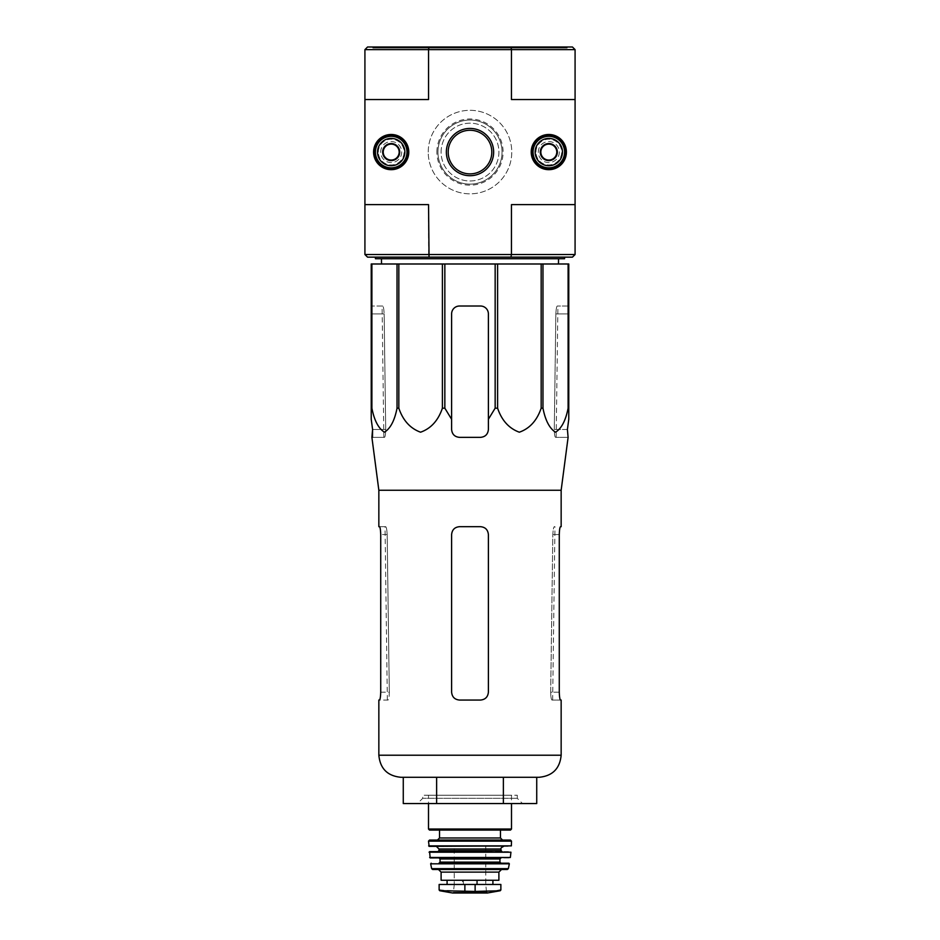 <?xml version="1.0" encoding="UTF-8"?>
<svg xmlns="http://www.w3.org/2000/svg" width="940" height="940" viewBox="0 0 940 940"><rect width="100%" height="100%" fill="white"/><g stroke="black" fill="none" stroke-linecap="round" stroke-linejoin="round"><path stroke-width="0.7" stroke-dasharray="4.7 3.53" d="M378.844 490.245L561.157 490.245M568.101 437.359L567.408 429.486L554.283 429.486L555.857 313.901L554.283 429.486C554.4 434.28 554.812 436.912 555.516 437.359L556.163 437.359L555.516 437.359C554.812 436.912 554.4 434.292 554.283 429.486L567.408 429.486M372.463 437.359L384.484 437.359C385.189 436.912 385.6 434.292 385.717 429.486L384.143 313.901L385.717 429.486C385.6 434.28 385.189 436.912 384.484 437.359L371.899 437.359M568.77 408.183L568.77 263.987L371.23 263.987L371.23 419.275L371.23 313.901L371.23 408.183L371.887 408.183C374.308 420.556 378.514 428.558 384.495 432.2C390.464 428.429 394.647 420.427 397.032 408.183L398.83 408.183C403.037 420.556 410.322 428.558 420.673 432.2C431.014 428.429 438.252 420.427 442.399 408.183L444.843 408.183L451.611 419.275L451.611 313.901A7.884 7.884 0 0 1 459.495 306.017C454.725 306.464 452.093 309.096 451.611 313.901L451.611 429.486C452.093 434.28 454.725 436.912 459.495 437.359C454.713 436.9 452.081 434.268 451.611 429.486C452.093 434.292 454.725 436.912 459.495 437.359L480.505 437.359C485.275 436.912 487.907 434.292 488.389 429.486C487.919 434.268 485.298 436.889 480.505 437.359C485.275 436.912 487.907 434.28 488.389 429.486L488.389 313.901C487.907 309.096 485.287 306.475 480.505 306.017A7.884 7.884 0 0 1 488.389 313.901L488.389 419.275L495.157 408.183L497.601 408.183C501.807 420.556 509.092 428.558 519.444 432.2C529.784 428.429 537.022 420.427 541.17 408.183L542.968 408.183C545.388 420.556 549.595 428.558 555.575 432.2C561.544 428.429 565.727 420.427 568.113 408.183L568.77 408.183L568.77 419.275L568.77 313.901L555.857 313.901C556.104 309.096 556.586 306.475 557.279 306.017L557.913 306.017L557.279 306.017C556.586 306.464 556.104 309.096 555.857 313.901L568.77 313.901M568.77 306.017L557.279 306.017L568.77 306.017M382.721 306.017L371.23 306.017L371.23 313.901L371.23 306.017L382.721 306.017C383.414 306.464 383.896 309.096 384.143 313.901C383.896 309.096 383.414 306.475 382.721 306.017M381.522 263.987L558.478 263.987L381.522 263.987M451.611 419.275L451.611 313.901C452.093 309.096 454.713 306.475 459.495 306.017L480.505 306.017C485.275 306.464 487.907 309.096 488.389 313.901L488.389 419.275M459.495 306.017L480.505 306.017L459.495 306.017M371.887 263.987L371.887 408.183M397.032 263.987L397.032 408.183M398.83 263.987L398.83 408.183M442.399 263.987L442.399 408.183M444.843 263.987L444.843 408.183M495.157 263.987L495.157 408.183M497.601 263.987L497.601 408.183M541.17 263.987L541.17 408.183M542.968 263.987L542.968 408.183M568.113 263.987L568.113 408.183M441.107 152.08A28.893 28.893 0 0 1 484.453 127.053A28.893 28.893 0 0 1 484.453 177.108A28.893 28.893 0 0 1 441.107 152.08A28.893 28.893 0 0 1 484.453 127.053A28.893 28.893 0 0 1 484.453 177.108A28.893 28.893 0 0 1 441.107 152.08M567.196 47L372.804 47L567.196 47L567.196 48.046L372.804 48.046L567.196 48.046M364.92 49.632L367.552 47L572.448 47L575.08 49.632L575.08 204.614L511.454 204.614L575.08 204.614L511.454 204.614L511.454 254.529L428.546 254.529L428.546 204.614L364.92 204.614L428.546 204.614L364.92 204.614L364.92 99.534L428.546 99.534L364.92 99.534L364.92 49.632L428.546 49.632L428.546 99.534L364.92 99.534M575.08 254.529L511.454 254.529L510.949 257.149L572.448 257.149L575.08 254.529L575.08 204.614M428.229 152.08A41.771 41.771 0 0 1 490.88 115.902A41.771 41.771 0 0 1 490.88 188.247A41.771 41.771 0 0 1 428.229 152.08A41.771 41.771 0 0 1 490.88 115.902A41.771 41.771 0 0 1 490.88 188.247A41.771 41.771 0 0 1 428.229 152.08M373.591 152.08A17.602 17.602 0 0 1 399.994 136.84A17.602 17.602 0 0 1 399.994 167.32A17.602 17.602 0 0 1 373.591 152.08M531.206 152.08A17.602 17.602 0 0 1 557.608 136.84A17.602 17.602 0 0 1 557.608 167.32A17.602 17.602 0 0 1 531.206 152.08M510.949 47L511.454 49.632L428.546 49.632L429.051 47M575.08 49.632L511.454 49.632L511.454 99.534L575.08 99.534M510.949 257.149L429.051 257.149L428.546 254.529L364.92 254.529L364.92 204.614M429.051 257.149L367.552 257.149L364.92 254.529M564.564 257.149L375.436 257.149L564.564 257.149M437.946 152.08A32.054 32.054 0 0 1 486.027 124.327A32.054 32.054 0 0 1 486.027 179.834A32.054 32.054 0 0 1 437.946 152.08A32.054 32.054 0 0 1 486.027 124.327A32.054 32.054 0 0 1 486.027 179.834A32.054 32.054 0 0 1 437.946 152.08A32.054 32.054 0 0 1 486.027 124.327A32.054 32.054 0 0 1 486.027 179.834A32.054 32.054 0 0 1 437.946 152.08M375.436 258.735L564.564 258.735M381.452 258.735L558.548 258.735L381.452 258.735M417.466 803.559L522.534 803.559L417.466 803.559L422.718 798.307L517.282 798.307L422.718 798.307L422.718 795.228L517.282 795.228L422.718 795.228M536.728 803.559L403.272 803.559M403.272 777.286L436.63 777.286L403.272 777.286M436.63 803.559L436.63 777.286L503.37 777.286L436.63 777.286M503.37 803.559L503.37 777.286L536.728 777.286L503.37 777.286M400.91 777.286L539.09 777.286M567.537 437.359L555.516 437.359L567.537 437.359M488.389 534.554L488.389 692.169C487.907 696.975 485.275 699.607 480.505 700.053L459.495 700.053C454.725 699.607 452.093 696.975 451.611 692.169L451.611 534.554C452.093 529.761 454.725 527.129 459.495 526.682L480.505 526.682C485.275 527.129 487.907 529.749 488.389 534.554L488.389 692.169C487.907 696.975 485.287 699.595 480.505 700.053C485.275 699.607 487.907 696.975 488.389 692.169L488.389 534.554C487.907 529.761 485.275 527.129 480.505 526.682L459.495 526.682C454.725 527.129 452.093 529.749 451.611 534.554C452.093 529.761 454.713 527.129 459.495 526.682L480.505 526.682C485.275 527.129 487.907 529.761 488.389 534.554M459.495 700.053L480.505 700.053L459.495 700.053C454.725 699.607 452.093 696.975 451.611 692.169C452.093 696.975 454.725 699.607 459.495 700.053M378.844 526.682L385.694 526.682C386.411 527.129 386.904 529.749 387.163 534.554L389.313 692.169L387.163 534.554C386.904 529.761 386.411 527.129 385.694 526.682L379.454 526.682C380.124 527.129 380.547 529.761 380.724 534.554L380.724 692.169L389.313 692.169C389.195 696.975 388.761 699.607 388.02 700.053L378.844 700.053M380.724 692.169L389.313 692.169C389.184 696.975 388.761 699.607 388.02 700.053L379.454 700.053M561.157 700.053L551.98 700.053C551.24 699.607 550.817 696.975 550.687 692.169C550.805 696.975 551.24 699.607 551.98 700.053L560.546 700.053C559.876 699.607 559.453 696.975 559.277 692.169L550.687 692.169L552.837 534.554C553.096 529.761 553.59 527.129 554.306 526.682L554.964 526.682L554.306 526.682C553.59 527.129 553.096 529.749 552.837 534.554L550.687 692.169L559.277 692.169L559.277 534.554L552.837 534.554L559.277 534.554M560.546 526.682L561.157 526.682M451.611 534.554L451.611 692.169L451.611 534.554M533.051 152.08A15.757 15.757 0 0 1 556.692 138.427A15.757 15.757 0 0 1 556.692 165.722A15.757 15.757 0 0 1 533.051 152.08M548.807 138.415A13.665 13.665 0 0 1 560.639 158.907A13.665 13.665 0 0 1 536.975 158.907A13.665 13.665 0 0 1 548.807 138.415M548.807 143.562A8.519 8.519 0 0 1 557.326 152.08A8.519 8.519 0 0 1 548.807 160.599A8.519 8.519 0 0 1 540.288 152.08A8.519 8.519 0 0 1 548.807 143.562M541.193 152.08A7.614 7.614 0 0 1 552.614 145.477A7.614 7.614 0 0 1 552.614 158.672A7.614 7.614 0 0 1 541.193 152.08A7.614 7.614 0 0 1 552.614 145.477A7.614 7.614 0 0 1 552.614 158.672A7.614 7.614 0 0 1 541.193 152.08A7.614 7.614 0 0 1 552.614 145.477A7.614 7.614 0 0 1 552.614 158.672A7.614 7.614 0 0 1 541.193 152.08M538.303 152.08A10.505 10.505 0 0 1 554.06 142.974A10.505 10.505 0 0 1 554.06 161.175A10.505 10.505 0 0 1 538.303 152.08A10.505 10.505 0 0 1 554.06 142.974A10.505 10.505 0 0 1 554.06 161.175A10.505 10.505 0 0 1 538.303 152.08M540.406 152.08A8.401 8.401 0 0 1 553.014 144.795A8.401 8.401 0 0 1 553.014 159.354A8.401 8.401 0 0 1 540.406 152.08M375.436 152.08A15.757 15.757 0 0 1 399.077 138.427A15.757 15.757 0 0 1 399.077 165.722A15.757 15.757 0 0 1 375.436 152.08M391.193 138.415A13.665 13.665 0 0 1 403.025 158.907A13.665 13.665 0 0 1 379.361 158.907A13.665 13.665 0 0 1 391.193 138.415M391.193 143.562A8.519 8.519 0 0 1 399.712 152.08A8.519 8.519 0 0 1 391.193 160.599A8.519 8.519 0 0 1 382.674 152.08A8.519 8.519 0 0 1 391.193 143.562M383.579 152.08A7.614 7.614 0 0 1 395 145.477A7.614 7.614 0 0 1 395 158.672A7.614 7.614 0 0 1 383.579 152.08A7.614 7.614 0 0 1 395 145.477A7.614 7.614 0 0 1 395 158.672A7.614 7.614 0 0 1 383.579 152.08A7.614 7.614 0 0 1 395 145.477A7.614 7.614 0 0 1 395 158.672A7.614 7.614 0 0 1 383.579 152.08M380.688 152.08A10.505 10.505 0 0 1 396.445 142.974A10.505 10.505 0 0 1 396.445 161.175A10.505 10.505 0 0 1 380.688 152.08A10.505 10.505 0 0 1 396.445 142.974A10.505 10.505 0 0 1 396.445 161.175A10.505 10.505 0 0 1 380.688 152.08M382.791 152.08A8.401 8.401 0 0 1 395.399 144.795A8.401 8.401 0 0 1 395.399 159.354A8.401 8.401 0 0 1 382.791 152.08M439.133 889.968L464.877 891.437L500.221 890.744M439.133 884.47L500.867 884.47M462.551 880.263L492.913 880.263L462.551 880.263L462.551 884.47L492.913 884.47L462.551 884.47M441.107 880.263L498.893 880.263M428.499 795.228L511.501 795.228L428.499 795.228L428.499 803.559M429.545 830.091L439.532 830.091M429.545 840.066L510.455 840.066M429.145 846.376L510.855 846.376M436.372 846.376L503.629 846.376L436.372 846.376M437.946 851.628L510.42 851.628M430.179 857.938L509.821 857.938M439.004 857.938L500.997 857.938L439.004 857.938M508.822 863.19L500.997 863.19M432.67 869.488L507.33 869.488M438.475 869.488L501.525 869.488L438.475 869.488M454.243 845.847L485.757 845.847L454.243 845.847L454.243 884.728L485.757 884.728L454.243 884.728L453.444 892.295L486.556 892.295L453.444 892.295L452.528 892.988L487.472 892.988M384.143 313.901L371.23 313.901L384.143 313.901M385.717 429.486L372.593 429.486L385.717 429.486M436.9 152.08A33.1 33.1 0 0 1 486.544 123.41A33.1 33.1 0 0 1 486.544 180.738A33.1 33.1 0 0 1 436.9 152.08M378.844 755.22L561.157 755.22M387.163 534.554L380.724 534.554L387.163 534.554M535.941 152.08A12.866 12.866 0 0 1 555.246 140.929A12.866 12.866 0 0 1 555.246 163.219A12.866 12.866 0 0 1 535.941 152.08M540.888 152.08A7.931 7.931 0 0 1 552.767 145.218A7.931 7.931 0 0 1 552.767 158.942A7.931 7.931 0 0 1 540.888 152.08M378.315 152.08A12.866 12.866 0 0 1 397.632 140.929A12.866 12.866 0 0 1 397.632 163.219A12.866 12.866 0 0 1 378.315 152.08M383.262 152.08A7.931 7.931 0 0 1 395.153 145.218A7.931 7.931 0 0 1 395.153 158.942A7.931 7.931 0 0 1 383.262 152.08M464.877 891.437L464.877 884.47M475.123 891.437L475.123 884.47M428.499 829.033L511.501 829.033M439.532 837.975L500.468 837.975M428.499 841.136L511.501 841.136M428.628 845.871L511.372 845.871M439.004 849.008L500.997 849.008M439.004 850.582L500.997 850.582M429.051 852.204L510.949 852.204M429.651 857.48L510.349 857.48M440.049 858.984L499.951 858.984M440.049 862.133L499.951 862.133M430.661 863.813L509.339 863.813M431.648 868.666L508.352 868.666M441.107 872.12L498.893 872.12M477.45 884.47L477.45 880.263M476.603 884.47L476.603 880.263M463.397 884.47L463.397 880.263M439.779 890.744L443.022 890.744M372.804 47L372.804 48.046M383.837 437.359L382.087 306.017M556.163 437.359L557.913 306.017M387.351 700.053L385.036 526.682M552.649 700.053L554.964 526.682M517.282 795.228L517.282 798.307L522.534 803.559M511.501 795.228L511.501 803.559M485.757 845.847L485.757 884.728L486.556 892.295L487.343 893"/><path stroke-width="1.41" d="M371.887 263.987L371.887 408.183L371.23 408.183L371.23 263.987L568.77 263.987L568.77 419.275L567.408 429.486L568.101 437.359L561.157 490.245L378.844 490.245L378.844 526.682L379.454 526.682C380.124 527.129 380.547 529.761 380.724 534.554L380.724 692.169C380.547 696.975 380.124 699.595 379.454 700.053C380.124 699.607 380.547 696.975 380.724 692.169M568.77 408.183L568.113 408.183C565.692 420.556 561.486 428.558 555.505 432.2C549.536 428.429 545.353 420.427 542.968 408.183L541.17 408.183C536.963 420.556 529.678 428.558 519.327 432.2C508.987 428.429 501.748 420.427 497.601 408.183L495.157 408.183L488.389 419.275L488.389 429.486L488.389 313.901A7.884 7.884 0 0 0 480.505 306.017L459.495 306.017A7.884 7.884 0 0 0 451.611 313.901L451.611 429.486C452.081 434.268 454.702 436.889 459.495 437.359L480.505 437.359C485.287 436.9 487.919 434.268 488.389 429.486L488.389 419.275M444.843 263.987L444.843 408.183L451.611 419.275L451.611 429.486L451.611 419.275M444.843 408.183L442.399 408.183C438.193 420.556 430.908 428.558 420.556 432.2C410.216 428.429 402.978 420.427 398.83 408.183L397.032 408.183C394.612 420.556 390.406 428.558 384.425 432.2C378.456 428.429 374.273 420.427 371.887 408.183M371.23 419.275L371.23 408.183L371.23 419.275L372.593 429.486L371.23 419.275M372.463 437.359L372.593 429.486L371.899 437.359L378.844 490.245M567.408 429.486L568.77 419.275L568.77 313.901M442.399 263.987L442.399 408.183M495.157 263.987L495.157 408.183M497.601 263.987L497.601 408.183M398.83 263.987L398.83 408.183M397.032 263.987L397.032 408.183M568.113 263.987L568.113 408.183M542.968 263.987L542.968 408.183M541.17 263.987L541.17 408.183M575.08 49.632L511.454 49.632L511.454 99.534L575.08 99.534L575.08 49.632L572.448 47L367.552 47L364.92 49.632L364.92 99.534L428.546 99.534L428.546 49.632L364.92 49.632M373.591 152.08A17.602 17.602 0 0 1 399.994 136.84A17.602 17.602 0 0 1 399.994 167.32A17.602 17.602 0 0 1 373.591 152.08M531.206 152.08A17.602 17.602 0 0 1 557.608 136.84A17.602 17.602 0 0 1 557.608 167.32A17.602 17.602 0 0 1 531.206 152.08M446.359 152.08A23.641 23.641 0 0 1 481.821 131.6A23.641 23.641 0 0 1 481.821 172.549A23.641 23.641 0 0 1 446.359 152.08M510.949 47L511.454 49.632L428.546 49.632L429.051 47M364.92 99.534L364.92 204.614L428.546 204.614L429.051 257.149L572.448 257.149L575.08 254.529L575.08 204.614L511.454 204.614L511.454 254.529L364.92 254.529L364.92 204.614M575.08 99.534L575.08 204.614M364.92 254.529L367.552 257.149L429.051 257.149M510.949 257.149L511.454 254.529L575.08 254.529M448.192 152.08A21.808 21.808 0 0 1 480.904 133.186A21.808 21.808 0 0 1 480.904 170.963A21.808 21.808 0 0 1 448.192 152.08M532.263 152.08A16.544 16.544 0 0 1 557.079 137.745A16.544 16.544 0 0 1 557.079 166.415A16.544 16.544 0 0 1 532.263 152.08M374.637 152.08A16.544 16.544 0 0 1 399.465 137.745A16.544 16.544 0 0 1 399.465 166.415A16.544 16.544 0 0 1 374.637 152.08M564.564 257.149L564.564 258.735L375.436 258.735L375.436 257.149M381.522 263.987L381.452 258.735M403.272 777.286L403.272 803.559L536.728 803.559L536.728 777.286M436.63 803.559L436.63 777.286M503.37 803.559L503.37 777.286M561.157 490.245L561.157 526.682L560.546 526.682C559.876 527.129 559.453 529.761 559.277 534.554L559.277 692.169C559.453 696.975 559.876 699.595 560.546 700.053L561.157 700.053L561.157 755.22C559.852 768.626 552.497 775.982 539.09 777.286L400.91 777.286C387.503 775.982 380.148 768.626 378.844 755.22L378.844 700.053L379.454 700.053M488.389 534.554L488.389 692.169C487.907 696.975 485.275 699.607 480.505 700.053L459.495 700.053C454.713 699.595 452.093 696.975 451.611 692.169L451.611 534.554C452.093 529.761 454.725 527.129 459.495 526.682L480.505 526.682C485.287 527.129 487.907 529.761 488.389 534.554M559.277 534.554C559.453 529.761 559.876 527.129 560.546 526.682M533.051 152.08A15.757 15.757 0 0 1 556.692 138.427A15.757 15.757 0 0 1 556.692 165.722A15.757 15.757 0 0 1 533.051 152.08M548.807 138.415A13.665 13.665 0 0 1 560.639 158.907A13.665 13.665 0 0 1 536.975 158.907A13.665 13.665 0 0 1 548.807 138.415M548.807 143.562A8.519 8.519 0 0 1 556.186 156.334A8.519 8.519 0 0 1 541.428 156.334A8.519 8.519 0 0 1 548.807 143.562M375.436 152.08A15.757 15.757 0 0 1 399.077 138.427A15.757 15.757 0 0 1 399.077 165.722A15.757 15.757 0 0 1 375.436 152.08M391.193 138.415A13.665 13.665 0 0 1 403.025 158.907A13.665 13.665 0 0 1 379.361 158.907A13.665 13.665 0 0 1 391.193 138.415M391.193 143.562A8.519 8.519 0 0 1 398.572 156.334A8.519 8.519 0 0 1 383.814 156.334A8.519 8.519 0 0 1 391.193 143.562M439.779 890.744L452.528 892.988L487.472 892.988L500.221 890.744L500.867 889.968L496.978 890.744L500.867 889.968L500.867 884.47L439.133 884.47L439.133 889.968L439.779 890.744L443.022 890.744L439.133 889.968M500.221 890.744L475.123 891.437L443.022 890.744M441.107 872.12L498.893 872.12L498.893 880.263L441.107 880.263L441.107 872.12L438.475 869.488M428.499 803.559L428.499 829.033L429.545 830.091L510.455 830.091L439.532 830.091L439.532 837.975L437.429 840.066L502.571 840.066L437.429 840.066M428.499 841.136L511.501 841.136L510.455 840.066L429.545 840.066L428.499 841.136L429.145 846.376L511.372 845.871L428.628 845.871M503.629 846.376C501.349 847.481 500.468 848.362 500.997 849.008L439.004 849.008L436.372 846.376M439.004 849.008L439.004 850.582L437.946 851.628L429.58 851.628L430.179 857.938L510.349 857.48L429.651 857.48M429.051 852.204L510.949 852.204L429.58 851.628M500.997 857.938L499.951 858.984L440.049 858.984L439.004 857.938M440.049 858.984L440.049 862.133L439.004 863.19L500.997 863.19L499.951 862.133L440.049 862.133M431.178 863.19L430.661 863.813L509.339 863.813L508.822 863.19L439.004 863.19M509.339 863.813L508.352 868.666L431.648 868.666L430.661 863.813M431.648 868.666L432.67 869.488L507.33 869.488L508.352 868.666M561.157 755.22L378.844 755.22M475.123 891.437L475.123 884.47M464.877 891.437L464.877 884.47M511.501 803.559L511.501 829.033L428.499 829.033M500.468 830.091L500.468 837.975L439.532 837.975M500.997 849.008L500.997 850.582L439.004 850.582M558.478 263.987L558.548 258.735M511.501 829.033L510.455 830.091M500.468 837.975L502.571 840.066M511.501 841.136L511.372 845.871M500.997 850.582L502.054 851.628M510.949 852.204L510.349 857.48M499.951 858.984L499.951 862.133M498.893 872.12L501.525 869.488M492.913 884.47L492.913 880.263M447.088 884.47L447.088 880.263M487.472 892.988L486.556 892.295M452.657 893L487.343 893L452.657 893"/></g></svg>
